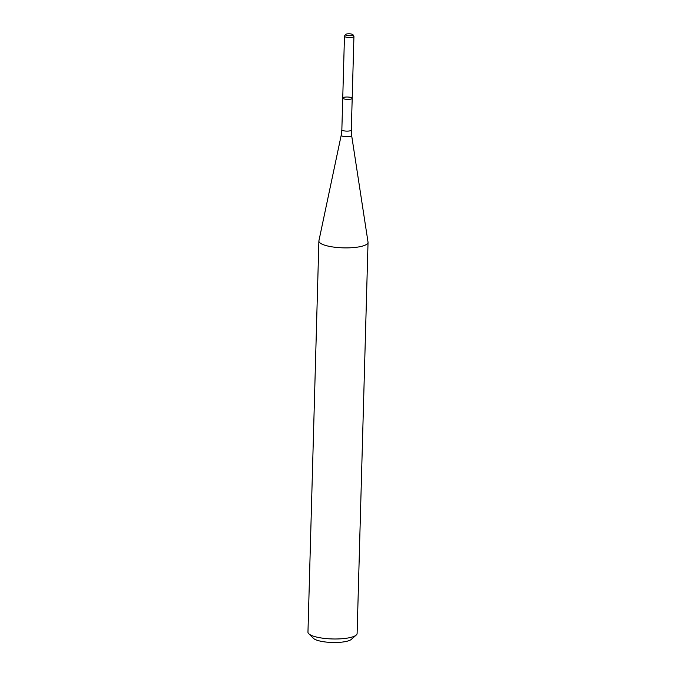 <?xml version="1.0" encoding="UTF-8"?>
<svg xmlns="http://www.w3.org/2000/svg" width="676" height="676" viewBox="0 0 676 676"><rect width="100%" height="100%" fill="white"/><g stroke="black" fill="none" stroke-linecap="round" stroke-linejoin="round"><path stroke-width="1.01" d="M352.196 98.333L351.309 130.062A4.732 1.183 1.6 0 1 344.844 130.983A4.732 1.183 1.6 0 1 341.853 129.792L342.74 98.071A4.732 1.183 1.6 0 0 345.732 99.254A4.732 1.183 1.6 0 0 352.196 98.333A4.732 1.183 1.6 0 0 347.506 97.014A4.732 1.183 1.6 0 0 342.74 98.071A4.732 1.183 1.6 0 0 345.732 99.254A4.732 1.183 1.6 0 0 352.196 98.333L353.928 36.462A4.732 1.183 1.6 0 0 353.878 36.284L352.982 34.713A3.786 0.946 1.6 0 0 349.272 33.8A3.786 0.946 1.6 0 0 345.512 34.501A3.786 0.946 1.6 0 0 347.853 35.591A3.786 0.946 1.6 0 0 352.982 34.713M334.417 247.188A24.59 6.16 1.6 0 0 368.04 242.388A24.59 6.16 1.6 0 0 368.023 242.101L351.655 135.521A5.231 1.31 1.6 0 1 344.506 136.603A5.231 1.31 1.6 0 1 341.211 135.234L318.92 240.732A24.59 6.16 1.6 0 0 318.886 241.011A24.59 6.16 1.6 0 0 334.417 247.188M318.886 241.011L307.96 632.119A24.59 6.16 1.6 0 0 308.755 633.733A24.59 6.16 1.6 0 0 323.491 638.288A24.59 6.16 1.6 0 0 356.235 635.06A24.59 6.16 1.6 0 0 357.114 633.488L368.04 242.388M308.755 633.733L313.377 638.305A19.672 4.926 1.6 0 0 325.164 641.955A19.672 4.926 1.6 0 0 351.359 639.361L356.235 635.06M345.512 34.501L344.532 36.022A4.732 1.183 1.6 0 0 344.473 36.2A4.732 1.183 1.6 0 0 347.456 37.391A4.732 1.183 1.6 0 0 353.928 36.462M351.309 130.062L351.655 135.521M341.853 129.792L341.211 135.234M342.74 98.071L344.473 36.2"/></g></svg>
